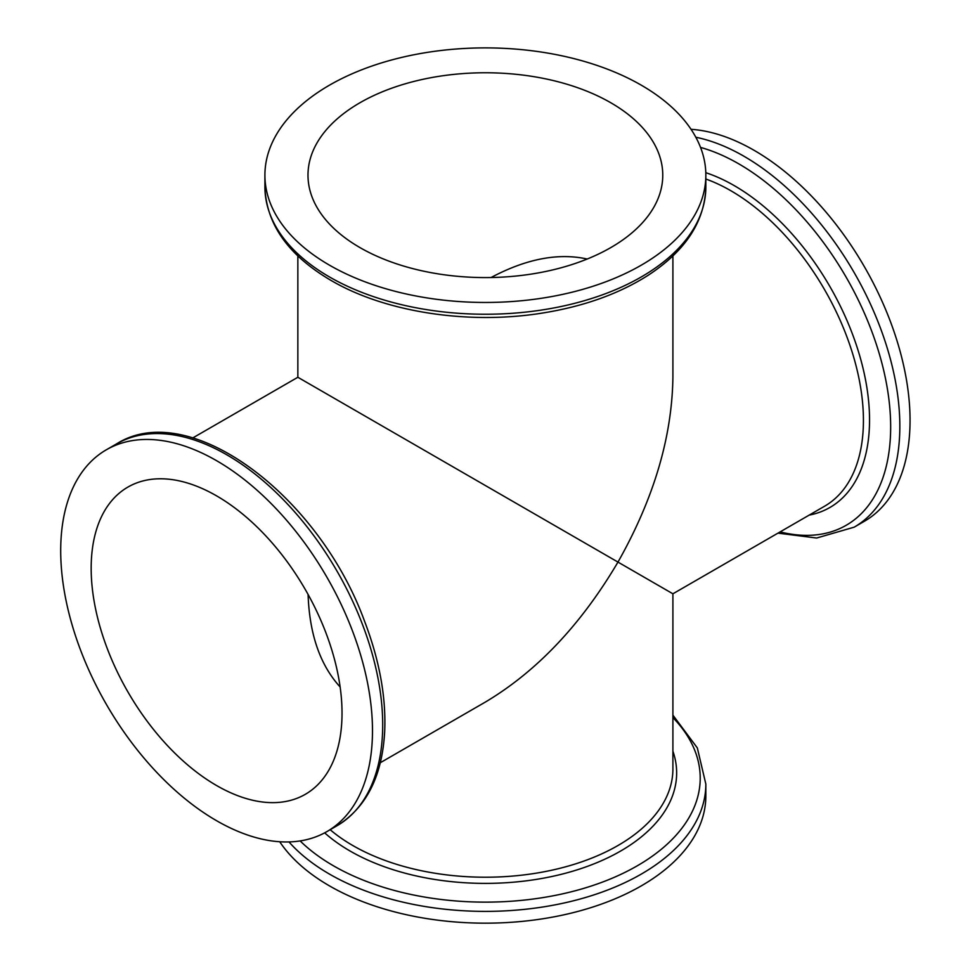 <?xml version="1.0" encoding="UTF-8"?>
<svg xmlns="http://www.w3.org/2000/svg" width="970" height="970" viewBox="0 0 970 970"><rect width="100%" height="100%" fill="white"/><g stroke="black" fill="none" stroke-linecap="round" stroke-linejoin="round"><path stroke-width="1.45" d="M340.13 686.978C320.149 665.08 309.466 634.235 308.084 594.44M216.601 495.876A177.389 102.408 60 0 1 332.48 652.192A177.389 102.408 60 0 1 305.283 794.333A177.389 102.408 60 0 1 127.907 691.913A177.389 102.408 60 0 1 127.907 487.086A177.389 102.408 60 0 1 216.601 495.876M192.775 437.931L297.851 377.269L617.975 562.091C581.006 624.741 536.81 671.398 485.376 702.062L380.301 762.723M610.809 102.759A177.389 102.408 180 0 1 662.765 175.17A177.389 102.408 180 0 1 485.376 277.578A177.389 102.408 180 0 1 307.987 175.17A177.389 102.408 180 0 1 417.488 80.558A177.389 102.408 180 0 1 610.809 102.759M491.05 277.529C526.213 258.832 558.259 252.661 587.202 259.026M672.901 255.934L672.901 377.269C672.064 437.143 653.756 498.75 617.975 562.091L672.901 593.798L824.585 506.219A187.525 108.264 60 0 0 853.333 355.954A187.525 108.264 60 0 0 730.822 190.714A187.525 108.264 60 0 0 705.845 179.026M216.601 460.701A220.469 127.288 60 0 1 360.622 654.98A220.469 127.288 60 0 1 326.829 831.642A220.469 127.288 60 0 1 106.36 704.353A220.469 127.288 60 0 1 106.36 449.777A220.469 127.288 60 0 1 216.601 460.701M610.809 557.944L617.975 562.091M641.267 85.166A220.469 127.288 180 0 1 705.845 175.17A220.469 127.288 180 0 1 485.376 302.458A220.469 127.288 180 0 1 264.907 175.17A220.469 127.288 180 0 1 401.01 57.582A220.469 127.288 180 0 1 641.267 85.166M691.04 129.313A220.469 127.288 60 0 1 754.151 150.35A220.469 127.288 60 0 1 898.184 344.617A220.469 127.288 60 0 1 864.379 521.278L854.17 527.171A220.469 127.288 -120 0 0 887.974 350.509A220.469 127.288 -120 0 0 743.941 156.243A220.469 127.288 -120 0 0 695.829 137.243M288.975 841.924A220.469 127.288 0 0 0 329.485 874.103A220.469 127.288 0 0 0 569.742 901.7A220.469 127.288 0 0 0 705.845 784.099L705.845 795.885A220.469 127.288 180 0 1 525.764 921.015A220.469 127.288 180 0 1 279.712 841.742M326.829 831.642L337.039 825.737A220.469 127.288 -120 0 0 370.831 649.076A220.469 127.288 -120 0 0 226.81 454.809A220.469 127.288 -120 0 0 116.582 443.884L106.36 449.777M329.485 276.959A220.469 127.288 0 0 0 569.742 304.556A220.469 127.288 0 0 0 705.845 186.955C704.79 221.512 685.426 251.036 647.742 275.541C618.545 294.043 583.285 306.568 542 313.128C468.352 324.962 385.211 312.219 331.061 280.439C288.284 255.328 266.241 224.167 264.907 186.955A220.469 127.288 0 0 0 329.485 276.959M780.098 531.899A214.831 124.027 -120 0 0 889.223 402.016A214.831 124.027 -120 0 0 738.752 163.833A214.831 124.027 -120 0 0 700.534 147.416M705.796 172.696A191.272 110.434 60 0 1 734.29 185.646A191.272 110.434 60 0 1 863.761 371.401A191.272 110.434 60 0 1 809.186 515.106M672.901 593.798L672.901 768.955A187.525 108.264 180 0 1 540.411 872.454A187.525 108.264 180 0 1 330.164 829.714M300.13 840.917A214.831 124.027 0 0 0 333.474 865.81A214.831 124.027 0 0 0 614.968 877.025A214.831 124.027 0 0 0 672.901 717.582M672.901 751.18A191.272 110.434 180 0 1 557.362 875.267A191.272 110.434 180 0 1 324.659 832.842M297.851 255.934L297.851 377.269M264.907 175.17L264.907 186.955M705.845 175.17L705.845 186.955M337.039 825.737C366.43 807.561 382.325 776.024 384.702 731.137C386.121 696.593 379.343 659.806 364.38 620.751C318.354 494.785 188.835 397.942 116.582 443.884M705.845 784.099L697.333 747.931L672.901 715.132M777.964 533.136L816.643 538.023L854.17 527.171"/></g></svg>
